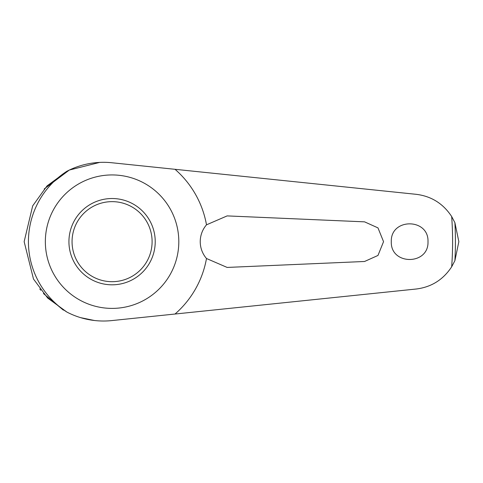 <?xml version="1.0" encoding="UTF-8"?>
<svg xmlns="http://www.w3.org/2000/svg" width="483" height="483" viewBox="0 0 483 483"><rect width="100%" height="100%" fill="white"/><g stroke="black" fill="none" stroke-linecap="round" stroke-linejoin="round"><path stroke-width="0.72" d="M39.787 288.967L40.753 290.241M43.434 293.519L63.351 310.11M80.552 317.627L94.439 320.501M99.721 162.403L69.311 170.058L44.182 188.956M66.871 171.278A83.656 83.656 0 0 0 66.871 312.054L47.684 298.065L33.484 279.005L24.15 241.669L32.675 205.885L47.056 185.895L66.871 171.278A79.351 79.351 0 0 1 111.688 162.735L416.147 194.311C431.307 196.17 443.153 203.578 451.671 216.529L454.895 222.675L458.85 241.669L454.895 260.663L451.671 266.803C443.128 279.772 431.289 287.174 416.147 289.021L175.027 314.028A95.906 95.906 0 0 0 206.495 258.508A25.792 25.792 0 0 1 206.495 224.824L227.143 215.901L364.562 221.848L377.978 227.885L383.544 241.669L377.978 255.447L364.562 261.484L227.143 267.431L206.495 258.508M427.998 241.669C428.886 265.415 390.409 265.415 391.296 241.669C390.445 217.887 428.892 217.942 427.998 241.669M206.495 224.824A95.906 95.906 0 0 0 175.027 169.304M175.027 314.028L111.688 320.597A79.351 79.351 0 0 1 66.871 312.054M112.08 174.937A66.726 66.726 0 0 0 45.348 241.669A66.726 66.726 0 0 0 112.08 308.396A66.726 66.726 0 0 0 178.807 241.669A66.726 66.726 0 0 0 112.08 174.937M68.93 241.669A43.15 43.15 0 0 1 112.08 198.519A43.15 43.15 0 0 1 155.224 241.669A43.15 43.15 0 0 1 112.08 284.813A43.15 43.15 0 0 1 68.93 241.669M152.103 241.669A40.023 40.023 0 0 0 112.08 201.64A40.023 40.023 0 0 0 72.058 241.669A40.023 40.023 0 0 0 112.08 281.692A40.023 40.023 0 0 0 152.103 241.669M451.671 266.803A340.521 340.521 0 0 0 451.671 216.529M454.895 260.657A343.347 343.347 0 0 0 454.895 222.675"/></g></svg>
